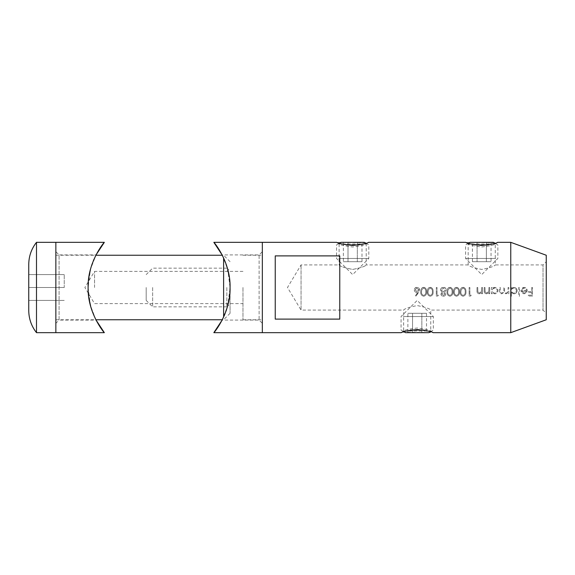 <?xml version="1.0" encoding="UTF-8"?>
<svg xmlns="http://www.w3.org/2000/svg" width="575" height="575" viewBox="0 0 575 575"><rect width="100%" height="100%" fill="white"/><g stroke="black" fill="none" stroke-linecap="round" stroke-linejoin="round"><path stroke-width="0.43" stroke-dasharray="2.88 2.16" d="M546.25 261.69L546.25 287.5L546.25 261.69L543.023 264.917L543.023 287.5L543.023 264.917L495.276 264.917L495.276 243.98C494.486 244.95 489.965 245.956 481.713 246.984C473.491 245.956 468.977 244.95 468.172 243.98L468.172 264.917C468.97 266.29 473.484 267.799 481.721 269.431C489.965 267.792 494.486 266.29 495.276 264.917C494.478 266.29 489.965 267.792 481.728 269.431C473.484 267.792 468.97 266.29 468.172 264.917L366.225 264.917L366.225 243.98C365.434 244.95 360.913 245.956 352.662 246.984C344.439 245.956 339.926 244.95 339.121 243.98L339.121 264.917C339.918 266.29 344.432 267.799 352.669 269.431C360.913 267.792 365.434 266.29 366.225 264.917C365.427 266.29 360.913 267.792 352.676 269.431C344.432 267.792 339.918 266.29 339.121 264.917L301.048 264.917L287.478 287.5L301.048 310.083L301.048 264.917L301.048 310.083L403.65 310.083C404.441 308.71 408.954 307.208 417.191 305.569C425.435 307.208 429.956 308.71 430.747 310.083C429.949 308.71 425.435 307.201 417.206 305.569C408.954 307.208 404.433 308.71 403.65 310.083L403.65 331.02C404.433 330.05 408.954 329.044 417.206 328.016C425.435 329.044 429.949 330.05 430.747 331.02L403.65 331.02L401.307 332.666L402.529 332.221M546.25 255.235L546.25 313.31L543.023 310.083L543.023 287.5L543.023 310.083L430.747 310.083L430.747 331.02L433.09 332.666L402.622 332.192M496.39 242.779L497.612 242.334L495.276 243.98L468.172 243.98L465.836 242.334L496.304 242.808M367.339 242.779L368.561 242.334L366.225 243.98L339.121 243.98L336.777 242.334L367.252 242.808M546.25 313.31L546.25 319.765M510.758 242.334L510.758 332.666M146.187 287.5L146.187 300.409L146.187 287.5M152.641 287.5L152.641 306.856L152.641 287.5M226.845 287.5L226.845 306.856L226.845 287.5M242.973 287.5L242.973 319.765L242.973 287.5M262.337 287.5L262.337 242.334L262.337 287.5M275.238 319.111L275.238 255.889L339.768 255.889L339.768 319.111L275.238 319.111L275.238 255.889L275.238 319.111M532.479 287.5L531.717 287.5L531.717 291.662L528.324 291.662L528.324 292.531L531.717 292.531L531.717 295.162L528.324 295.162L528.324 296.039L532.479 296.039L532.479 287.5L532.479 296.039L528.324 296.039L528.324 295.162L531.717 295.162L531.717 292.531L528.324 292.531L528.324 291.662L531.717 291.662L531.717 287.5L532.479 287.5M525.004 287.5L523.164 287.5L521.209 289.11L521.892 289.469L524.184 288.154C525.586 288.283 526.348 289.045 526.463 290.454L520.878 290.454L521.561 292.618L524.069 293.847L526.513 292.682L527.232 290.605C527.174 289.067 526.434 288.032 525.004 287.5M519.455 287.5L518.693 287.5L518.693 296.254L519.455 296.254L519.455 287.5L519.455 296.254L518.693 296.254L518.693 287.5L519.455 287.5M514.776 287.5L513.015 287.5L511.362 288.578L511.362 287.5L510.593 287.5L510.593 296.254L511.362 296.254L511.362 292.531L513.885 293.847C515.868 293.667 516.961 292.596 517.162 290.634C517.076 289.06 516.285 288.018 514.776 287.5M508.846 287.5L508.077 287.5L508.077 290.123C508.243 291.762 507.567 292.747 506.058 293.085C504.857 292.819 504.361 292.014 504.577 290.67L504.577 287.5L503.808 287.5L503.808 289.929C504.031 291.647 503.362 292.697 501.788 293.085C500.624 292.876 500.128 292.143 500.308 290.885L500.308 287.5L499.538 287.5L499.538 290.878C499.373 292.567 500.077 293.559 501.652 293.847L503.937 292.344L505.928 293.847L508.077 292.653L508.077 293.739L508.846 293.739L508.846 287.5L508.846 293.739L508.077 293.739L508.077 292.653L505.928 293.847L503.937 292.344L501.652 293.847C500.077 293.559 499.373 292.567 499.538 290.878L499.538 287.5L500.308 287.5L500.308 290.885C500.128 292.136 500.617 292.869 501.788 293.085C503.355 292.704 504.031 291.654 503.808 289.929L503.808 287.5L504.577 287.5L504.577 290.67C504.354 292.007 504.85 292.804 506.058 293.085C507.567 292.747 508.243 291.762 508.077 290.123L508.077 287.5L508.846 287.5M495.621 287.5L493.868 287.5L492.207 288.578L492.207 287.5L491.445 287.5L491.445 293.739L492.207 293.739L492.207 292.582L494.73 293.847C496.721 293.667 497.813 292.596 498.007 290.634C497.928 289.06 497.131 288.018 495.621 287.5M489.692 287.5L488.923 287.5L488.808 291.432L486.687 293.085L485.077 291.856L484.984 287.5L484.222 287.5L484.222 290.684C484.049 292.51 484.826 293.566 486.551 293.847L488.923 292.61L488.923 293.739L489.692 293.739L489.692 287.5L489.692 293.739L488.923 293.739L488.923 292.61L486.551 293.847C484.833 293.566 484.049 292.51 484.222 290.684L484.222 287.5L484.984 287.5L485.077 291.856L486.687 293.085L488.808 291.432L488.923 287.5L489.692 287.5M482.468 287.5L481.699 287.5L481.584 291.432L479.464 293.085L477.854 291.856L477.76 287.5L476.998 287.5L476.998 290.684C476.826 292.51 477.602 293.566 479.327 293.847L481.699 292.61L481.699 293.739L482.468 293.739L482.468 287.5L482.468 293.739L481.699 293.739L481.699 292.61L479.327 293.847C477.609 293.566 476.826 292.51 476.998 290.684L476.998 287.5L477.76 287.5L477.854 291.856L479.464 293.085L481.584 291.432L481.699 287.5L482.468 287.5M469.883 287.5L469.114 287.5L469.114 296.039L470.695 296.039L471.198 295.162L469.883 295.162L469.883 287.5L469.883 295.162L471.198 295.162L470.695 296.039L469.114 296.039L469.114 287.5L469.883 287.5M464.126 287.5L462.048 287.5C460.597 288.513 459.964 289.937 460.144 291.762C459.914 294.177 460.891 295.672 463.091 296.254C465.261 295.665 466.21 294.17 465.944 291.762C466.145 289.951 465.542 288.528 464.126 287.5M457.556 287.5L455.479 287.5C454.027 288.513 453.395 289.937 453.574 291.762C453.344 294.177 454.329 295.672 456.521 296.254C458.692 295.665 459.648 294.17 459.375 291.762C459.576 289.951 458.972 288.528 457.556 287.5M450.994 287.5L448.917 287.5C447.465 288.513 446.832 289.937 447.012 291.762C446.782 294.177 447.76 295.672 449.959 296.254C452.13 295.665 453.078 294.17 452.812 291.762C453.014 289.951 452.403 288.528 450.994 287.5M444.64 287.5L442.089 287.5L441.09 288.219L440.443 289.987L442.096 292.258L440.881 294.041C441.047 295.406 441.852 296.139 443.303 296.254C444.77 296.168 445.603 295.435 445.805 294.062L444.561 292.258L446.243 289.915L444.64 287.5M437.05 287.5L436.281 287.5L436.281 296.039L437.863 296.039L438.366 295.162L437.05 295.162L437.05 287.5L437.05 295.162L438.366 295.162L437.863 296.039L436.281 296.039L436.281 287.5L437.05 287.5M431.293 287.5L429.216 287.5C427.764 288.513 427.132 289.937 427.311 291.762C427.081 294.177 428.059 295.672 430.258 296.254C432.429 295.665 433.378 294.17 433.112 291.762C433.313 289.951 432.709 288.528 431.293 287.5M424.724 287.5L422.647 287.5C421.202 288.513 420.562 289.937 420.742 291.762C420.512 294.177 421.497 295.672 423.689 296.254C425.859 295.665 426.815 294.17 426.542 291.762C426.743 289.951 426.14 288.528 424.724 287.5M418.018 287.5L415.869 287.5L414.287 289.893C414.417 291.439 415.265 292.28 416.817 292.423L417.702 292.344L415.445 295.794L416.041 296.254L419.542 289.879L418.018 287.5M339.768 319.111L339.768 255.889L339.768 319.111M524.184 288.154L521.892 289.469L521.209 289.11L524.091 287.392C526.032 287.558 527.081 288.628 527.232 290.605L526.513 292.682L524.069 293.847L521.561 292.618L520.878 290.454L526.463 290.454C526.355 289.053 525.593 288.291 524.184 288.154M521.647 291.223L526.384 291.223L521.647 291.223L524.033 293.085L525.643 292.495L526.384 291.223L525.643 292.495L524.033 293.085L521.647 291.223M511.362 296.254L510.593 296.254L510.593 287.5L511.362 287.5L511.362 288.578L513.906 287.392C515.89 287.572 516.975 288.657 517.162 290.634C516.968 292.596 515.876 293.667 513.885 293.847L511.362 292.531L511.362 296.254M513.87 293.085C512.332 292.955 511.491 292.129 511.362 290.605C511.491 292.129 512.325 292.955 513.87 293.085C515.394 292.955 516.235 292.136 516.393 290.627C516.235 289.124 515.394 288.298 513.878 288.154C512.347 288.269 511.506 289.088 511.362 290.605C511.498 289.096 512.339 288.276 513.878 288.154C515.394 288.298 516.235 289.124 516.393 290.627C516.242 292.129 515.401 292.948 513.87 293.085M492.207 293.739L491.445 293.739L491.445 287.5L492.207 287.5L492.207 288.578L494.759 287.392C496.743 287.572 497.828 288.657 498.007 290.634C497.813 292.596 496.721 293.667 494.73 293.847L492.207 292.582L492.207 293.739M494.723 293.085C493.177 292.955 492.344 292.129 492.207 290.605C492.337 292.129 493.177 292.955 494.723 293.085C496.239 292.955 497.08 292.136 497.246 290.627C497.08 289.124 496.247 288.298 494.73 288.154C493.192 288.269 492.351 289.088 492.207 290.605C492.344 289.096 493.185 288.276 494.73 288.154C496.239 288.298 497.08 289.124 497.246 290.627C497.088 292.129 496.247 292.948 494.723 293.085M463.091 287.284C465.247 287.874 466.203 289.369 465.944 291.762C466.217 294.163 465.261 295.658 463.091 296.254C460.891 295.672 459.914 294.177 460.144 291.762C459.914 289.362 460.898 287.867 463.091 287.284M465.175 291.769C465.419 293.652 464.715 294.86 463.062 295.377C464.722 294.853 465.427 293.645 465.175 291.769C465.427 289.915 464.722 288.707 463.062 288.154L461.229 289.62L460.906 291.769C460.697 293.631 461.416 294.831 463.062 295.377C461.423 294.846 460.704 293.638 460.906 291.769L461.229 289.62L463.062 288.154C464.715 288.686 465.419 289.886 465.175 291.769M456.521 287.284C458.685 287.874 459.633 289.369 459.375 291.762C459.648 294.163 458.699 295.658 456.521 296.254C454.329 295.672 453.344 294.177 453.574 291.762C453.352 289.362 454.329 287.867 456.521 287.284M458.613 291.769C458.85 293.652 458.146 294.86 456.5 295.377C458.153 294.853 458.857 293.645 458.613 291.769C458.864 289.915 458.16 288.707 456.5 288.154L454.667 289.62L454.343 291.769C454.128 293.631 454.847 294.831 456.5 295.377C454.854 294.846 454.135 293.638 454.343 291.769L454.667 289.62L456.5 288.154C458.146 288.686 458.85 289.886 458.613 291.769M449.959 287.284C452.115 287.874 453.064 289.369 452.812 291.762C453.078 294.163 452.13 295.658 449.959 296.254C447.76 295.672 446.782 294.177 447.012 291.762C446.782 289.362 447.767 287.867 449.959 287.284M452.043 291.769C452.288 293.652 451.583 294.86 449.93 295.377C451.583 294.853 452.295 293.645 452.043 291.769C452.295 289.915 451.591 288.707 449.93 288.154L448.098 289.62L447.774 291.769C447.566 293.631 448.284 294.831 449.93 295.377C448.292 294.846 447.573 293.638 447.774 291.769L448.098 289.62L449.93 288.154C451.583 288.686 452.288 289.886 452.043 291.769M440.881 294.041L442.096 292.258L440.443 289.987L441.09 288.219L443.354 287.284C445.079 287.335 446.042 288.219 446.243 289.915L444.561 292.258L445.805 294.062C445.603 295.435 444.77 296.161 443.303 296.254C441.859 296.147 441.054 295.406 440.881 294.041M443.347 295.377L441.65 294.069L443.347 295.377L445.043 294.055L443.318 292.646L441.65 294.069L443.318 292.646L445.043 294.055L443.347 295.377M443.296 291.769L441.212 289.973L443.296 291.769L445.474 289.893L443.347 288.154L441.212 289.973L443.347 288.154L445.474 289.893L443.296 291.769M430.258 287.284C432.414 287.874 433.37 289.369 433.112 291.762C433.385 294.163 432.429 295.658 430.258 296.254C428.066 295.672 427.081 294.177 427.311 291.762C427.081 289.362 428.066 287.867 430.258 287.284M432.342 291.769C432.587 293.652 431.882 294.86 430.229 295.377C431.89 294.853 432.594 293.645 432.342 291.769C432.601 289.915 431.897 288.707 430.229 288.154L428.397 289.62L428.073 291.769C427.865 293.631 428.583 294.831 430.229 295.377C428.591 294.846 427.872 293.638 428.073 291.769L428.397 289.62L430.229 288.154C431.882 288.686 432.587 289.886 432.342 291.769M423.689 287.284C425.852 287.874 426.801 289.369 426.542 291.762C426.815 294.163 425.867 295.658 423.689 296.254C421.497 295.672 420.512 294.177 420.742 291.762C420.519 289.362 421.497 287.867 423.689 287.284M425.78 291.769C426.018 293.652 425.313 294.86 423.667 295.377C425.32 294.853 426.025 293.645 425.78 291.769C426.032 289.915 425.327 288.707 423.667 288.154L421.834 289.62L421.511 291.769C421.295 293.631 422.014 294.831 423.667 295.377C422.021 294.846 421.302 293.638 421.511 291.769L421.834 289.62L423.667 288.154C425.313 288.686 426.018 289.886 425.78 291.769M418.586 292.359L416.041 296.254L415.445 295.794L417.702 292.344L416.817 292.423C415.265 292.287 414.424 291.446 414.287 289.893C414.431 288.291 415.323 287.414 416.954 287.284C418.535 287.421 419.398 288.291 419.542 289.879L418.586 292.359M416.983 291.547L415.057 289.85L416.983 291.547L418.772 289.85L416.911 288.154L415.057 289.85L416.911 288.154L418.772 289.85L416.983 291.547M230.072 287.5L230.072 313.31L230.072 287.5M94.566 287.5L94.566 271.371L94.566 287.5M36.491 332.666L36.491 242.334M55.854 332.666L55.854 242.334L55.854 332.666M28.75 310.543L28.75 264.457M223.618 257.931L223.618 317.069M64.242 287.5L28.75 287.5L64.242 287.5L64.242 274.591L64.242 287.5M64.242 274.591L28.75 274.591L64.242 274.591M64.242 300.409L28.75 300.409L64.242 300.409M224.293 315.553L222.151 320.088C222.101 320.325 230.374 305.174 230.072 287.522C230.367 269.754 222.094 254.675 222.151 254.912L259.109 254.912L259.109 320.088L262.337 323.315L262.337 251.685L262.337 323.315M230.072 261.69L223.618 255.235L222.317 255.235L227.837 269.833L230.072 287.831L227.707 305.67L222.151 320.088L259.109 320.088L259.109 254.912L262.337 251.685M222.151 254.912L227.463 268.439M229.274 276.884L230.072 287.586M229.849 293.121L229.317 297.843M227.765 305.447L226.413 309.997M226.025 311.118L224.839 314.252M93.89 259.447L96.039 254.912C96.083 254.675 87.81 269.826 88.112 287.478C87.817 305.246 96.097 320.325 96.039 320.088L59.074 320.088L59.074 254.912L55.854 251.685L55.854 323.315L55.854 251.685M55.854 319.765L95.867 319.765L90.347 305.167L88.112 287.169L90.476 269.33L96.039 254.912L59.074 254.912L59.074 320.088L55.854 323.315M96.039 320.088L90.721 306.561M88.909 298.116L88.112 287.414M88.334 281.879L88.873 277.157M90.419 269.553L91.777 265.003M92.158 263.882L93.351 260.748M405.533 332.666L428.857 332.666M423.696 330.086L410.694 330.086M403.226 316.537L433.327 316.537L403.226 316.537M421.856 332.666L412.541 332.666L426.513 332.666L421.856 332.666L421.856 313.31L412.541 313.31L412.541 332.666L407.883 332.666L412.541 332.666L412.541 313.31L426.513 313.31L421.856 313.31L421.856 332.666M426.513 313.31L426.513 332.666M407.883 313.31L412.541 313.31L407.883 313.31L407.883 332.666M493.386 242.334L470.062 242.334M475.223 244.914L488.225 244.914M495.693 258.463L465.592 258.463L495.693 258.463M477.07 242.334L486.378 242.334L472.413 242.334L477.07 242.334L477.07 261.69L486.378 261.69L486.378 242.334L491.036 242.334L486.378 242.334L486.378 261.69L472.413 261.69L477.07 261.69L477.07 242.334M472.413 261.69L472.413 242.334M491.036 261.69L486.378 261.69L491.036 261.69L491.036 242.334M364.334 242.334L341.011 242.334M346.172 244.914L359.174 244.914M338.704 258.463L368.805 258.463L338.704 258.463M357.327 242.334L348.012 242.334L361.984 242.334L357.327 242.334L357.327 261.69L348.012 261.69L348.012 242.334L343.361 242.334L348.012 242.334L348.012 261.69L361.984 261.69L357.327 261.69L357.327 242.334M361.984 261.69L361.984 242.334M343.361 261.69L348.012 261.69L343.361 261.69L343.361 242.334M146.187 300.409L152.641 306.856L226.845 306.856M242.973 271.371L94.566 271.371L84.877 287.5L94.566 303.629L242.973 303.629M242.973 319.765L262.337 319.765M242.973 255.235L262.337 255.235M146.187 274.591L152.641 268.144L226.845 268.144M339.121 243.98L336.777 242.334M495.276 243.98L497.612 242.334M468.172 243.98L465.836 242.334M403.65 331.02L401.307 332.666M430.747 331.02L433.09 332.666M226.845 271.371L230.072 268.144M230.072 313.31L223.618 319.765L222.317 319.765M55.854 255.235L95.867 255.235M226.845 303.629L230.072 306.856M430.459 331.746L433.327 330.086L433.327 316.537L417.198 300.409L401.062 316.537L401.062 330.086L403.938 331.746M468.46 243.254L465.592 244.914L465.592 258.463L481.721 274.591L497.857 258.463L497.857 244.914L494.982 243.254M365.93 243.254L368.805 244.914L368.805 258.463L352.669 274.591L336.54 258.463L336.54 244.914L339.408 243.254"/><path stroke-width="0.86" d="M546.25 319.765L546.25 255.235L510.758 242.334L510.758 332.666L546.25 319.765M95.867 255.235L222.317 255.235L213.842 242.334L262.337 242.334L262.337 332.666L401.307 332.666C402.241 331.66 407.538 330.618 417.191 329.547C426.858 330.618 432.156 331.66 433.09 332.666L510.758 332.666M339.768 319.111L339.768 255.889L275.238 255.889L275.238 319.111L339.768 319.111M510.758 242.334L497.612 242.334C496.685 243.34 491.388 244.382 481.728 245.453C472.068 244.382 466.771 243.34 465.836 242.334L368.561 242.334C367.626 243.34 362.336 244.382 352.676 245.453C343.016 244.382 337.712 243.34 336.777 242.334L262.337 242.334L262.337 332.666L213.842 332.666L222.151 320.088M36.491 332.666C31.409 326.169 28.829 318.794 28.75 310.543L28.75 264.457C28.829 256.206 31.409 248.831 36.491 242.334L36.491 332.666L55.854 332.666L55.854 242.334L55.854 332.666L104.341 332.666C103.953 332.659 87.436 312.62 88.112 287.55C87.393 262.488 103.938 242.327 104.341 242.334L96.039 254.912M223.618 317.069L223.618 257.931M227.463 268.439L229.274 276.884M230.072 287.586L229.849 293.121M229.317 297.843L227.765 305.447M226.413 309.997L226.025 311.118M224.839 314.252L224.293 315.553M213.842 242.334C214.231 242.341 230.748 262.38 230.072 287.45C230.791 312.512 214.245 332.673 213.842 332.666M90.721 306.561L88.909 298.116M88.112 287.414L88.334 281.879M88.873 277.157L90.419 269.553M91.777 265.003L92.158 263.882M93.351 260.748L93.89 259.447M222.317 319.765L95.867 319.765L104.341 332.666M104.341 242.334L36.491 242.334M430.459 331.746L428.857 332.666L405.533 332.666L403.938 331.746M410.694 330.086L423.696 330.086M468.46 243.254L470.062 242.334L493.386 242.334L494.982 243.254M488.225 244.914L475.223 244.914M339.408 243.254L341.011 242.334L364.334 242.334L365.93 243.254M359.174 244.914L346.172 244.914"/></g></svg>

